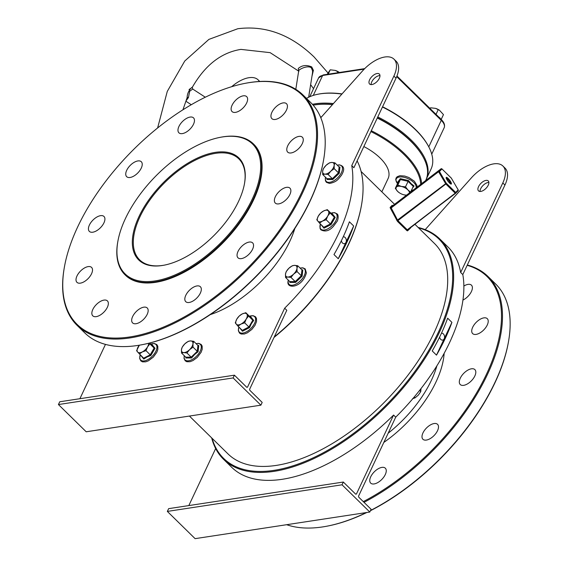 <?xml version="1.0" encoding="UTF-8"?>
<svg xmlns="http://www.w3.org/2000/svg" width="567" height="567" viewBox="0 0 567 567"><rect width="100%" height="100%" fill="white"/><g stroke="black" fill="none" stroke-linecap="round" stroke-linejoin="round"><path stroke-width="0.85" d="M238.579 201.349A71.47 36.593 134.5 0 1 164.161 265.172A71.47 36.593 134.5 0 1 139 216.523A71.47 36.593 134.5 0 1 206.785 154.394A71.47 36.593 134.5 0 1 244.554 183.247A71.47 36.593 134.5 0 1 238.579 201.349M244.49 183.58A70.776 36.231 -45.5 0 0 238.785 158.838A70.776 36.231 -45.5 0 0 189.506 163.317A70.776 36.231 -45.5 0 0 139.914 216.863A70.776 36.231 -45.5 0 0 139.652 259.87A70.776 36.231 -45.5 0 0 164.501 265.108M212.129 438.334A153.671 78.671 -45.5 0 0 273.989 470.362A153.671 78.671 -45.5 0 0 428.085 351.497A153.671 78.671 -45.5 0 0 418.595 227.906M418.141 227.466A154.366 79.033 134.5 0 1 439.772 238.934A154.366 79.033 134.5 0 1 417.454 369.507A154.366 79.033 134.5 0 1 274.152 471.333A154.366 79.033 134.5 0 1 223.554 459.305A154.366 79.033 134.5 0 1 211.675 437.894M222.682 136.909A90.975 46.579 -45.5 0 0 220.138 137.349A90.975 46.579 -45.5 0 0 117.816 241.641A90.975 46.579 -45.5 0 0 154.897 280.963A90.975 46.579 -45.5 0 0 252.166 199.279A90.975 46.579 -45.5 0 0 222.682 136.909M220.138 137.349L220.804 137.221A91.67 46.933 134.5 0 1 223.37 136.775A91.67 46.933 134.5 0 1 253.421 143.919A91.67 46.933 134.5 0 1 240.167 221.463A91.67 46.933 134.5 0 1 155.067 281.934A91.67 46.933 134.5 0 1 125.016 274.789A91.67 46.933 134.5 0 1 117.695 242.307L117.816 241.641M420.693 184.353A72.448 35.076 -154.8 0 0 403.938 154.444A72.448 35.076 -154.8 0 0 370.889 131.587M320.454 116.922A73.143 35.409 25.2 0 1 321.475 116.958M371.293 130.729A73.143 35.409 25.2 0 1 404.682 153.82A73.143 35.409 25.2 0 1 421.579 183.673M332.482 104.619A73.143 35.409 -154.8 0 0 313.182 105.171L313.622 105.086A72.448 35.076 25.2 0 1 332.631 104.448A72.448 35.076 -154.8 0 0 313.275 105.157M422.996 156.79A72.448 35.076 -154.8 0 0 410.43 140.651A72.448 35.076 -154.8 0 0 377.374 117.801A72.448 35.076 25.2 0 1 410.43 140.651A72.448 35.076 25.2 0 1 422.826 156.478L423.173 157.109A73.143 35.409 -154.8 0 0 410.657 141.133A73.143 35.409 -154.8 0 0 377.261 118.049M77.084 325.352L84.766 332.893A161.333 82.598 -45.5 0 0 137.653 345.466A161.333 82.598 -45.5 0 0 142.168 344.686A161.333 82.598 -45.5 0 0 323.629 159.745A161.333 82.598 -45.5 0 0 310.751 102.577L303.062 95.036A161.333 82.598 134.5 0 1 279.729 231.506A161.333 82.598 134.5 0 1 129.963 337.925A161.333 82.598 134.5 0 1 77.084 325.352A161.333 82.598 134.5 0 1 64.206 268.184L64.319 267.518A160.638 82.243 -45.5 0 0 129.8 336.954A160.638 82.243 -45.5 0 0 301.545 192.723A160.638 82.243 -45.5 0 0 249.487 82.598A160.638 82.243 -45.5 0 0 244.994 83.37A160.638 82.243 -45.5 0 0 64.319 267.518M244.994 83.37L245.66 83.243A161.333 82.598 134.5 0 1 250.175 82.463A161.333 82.598 134.5 0 1 303.062 95.036M286.661 524.702A161.333 82.598 -45.5 0 0 322.602 526.927A161.333 82.598 -45.5 0 0 327.116 526.148A161.333 82.598 -45.5 0 0 366.346 512.561M302.303 143.564A10.447 5.351 134.5 0 1 294.982 151.467A10.447 5.351 134.5 0 1 287.71 152.133A10.447 5.351 134.5 0 1 287.745 145.783A10.447 5.351 134.5 0 1 295.067 137.873A10.447 5.351 134.5 0 1 302.346 137.214A10.447 5.351 134.5 0 1 302.303 143.564M289.9 194.502A10.447 5.351 134.5 0 1 282.579 202.405A10.447 5.351 134.5 0 1 275.3 203.071A10.447 5.351 134.5 0 1 275.342 196.721A10.447 5.351 134.5 0 1 282.664 188.811A10.447 5.351 134.5 0 1 289.935 188.152A10.447 5.351 134.5 0 1 289.9 194.502M252.577 249.232A10.447 5.351 134.5 0 1 245.256 257.142A10.447 5.351 134.5 0 1 237.984 257.801A10.447 5.351 134.5 0 1 238.02 251.45A10.447 5.351 134.5 0 1 245.341 243.548A10.447 5.351 134.5 0 1 252.62 242.882A10.447 5.351 134.5 0 1 252.577 249.232M200.349 293.096A10.447 5.351 134.5 0 1 193.028 300.999A10.447 5.351 134.5 0 1 185.749 301.665A10.447 5.351 134.5 0 1 185.792 295.315A10.447 5.351 134.5 0 1 193.113 287.405A10.447 5.351 134.5 0 1 200.385 286.746A10.447 5.351 134.5 0 1 200.349 293.096M147.2 314.331A10.447 5.351 134.5 0 1 139.879 322.24A10.447 5.351 134.5 0 1 132.6 322.899A10.447 5.351 134.5 0 1 132.643 316.549A10.447 5.351 134.5 0 1 139.964 308.646A10.447 5.351 134.5 0 1 147.236 307.987A10.447 5.351 134.5 0 1 147.2 314.331M107.376 307.257A10.447 5.351 134.5 0 1 100.054 315.167A10.447 5.351 134.5 0 1 92.775 315.826A10.447 5.351 134.5 0 1 92.818 309.476A10.447 5.351 134.5 0 1 100.139 301.573A10.447 5.351 134.5 0 1 107.411 300.907A10.447 5.351 134.5 0 1 107.376 307.257M91.542 273.769A10.447 5.351 134.5 0 1 84.221 281.671A10.447 5.351 134.5 0 1 76.949 282.331A10.447 5.351 134.5 0 1 76.984 275.98A10.447 5.351 134.5 0 1 84.306 268.078A10.447 5.351 134.5 0 1 91.585 267.418A10.447 5.351 134.5 0 1 91.542 273.769M103.952 222.831A10.447 5.351 134.5 0 1 96.631 230.734A10.447 5.351 134.5 0 1 89.352 231.393A10.447 5.351 134.5 0 1 89.395 225.049A10.447 5.351 134.5 0 1 96.709 217.14A10.447 5.351 134.5 0 1 103.988 216.481A10.447 5.351 134.5 0 1 103.952 222.831M141.268 168.094A10.447 5.351 134.5 0 1 133.947 176.004A10.447 5.351 134.5 0 1 126.668 176.663A10.447 5.351 134.5 0 1 126.71 170.313A10.447 5.351 134.5 0 1 134.032 162.41A10.447 5.351 134.5 0 1 141.303 161.744A10.447 5.351 134.5 0 1 141.268 168.094M193.496 124.237A10.447 5.351 134.5 0 1 186.174 132.139A10.447 5.351 134.5 0 1 178.903 132.798A10.447 5.351 134.5 0 1 178.938 126.455A10.447 5.351 134.5 0 1 186.26 118.546A10.447 5.351 134.5 0 1 193.538 117.886A10.447 5.351 134.5 0 1 193.496 124.237M246.645 102.996A10.447 5.351 134.5 0 1 239.324 110.898A10.447 5.351 134.5 0 1 232.052 111.564A10.447 5.351 134.5 0 1 232.087 105.214A10.447 5.351 134.5 0 1 239.409 97.304A10.447 5.351 134.5 0 1 246.688 96.645A10.447 5.351 134.5 0 1 246.645 102.996M286.47 110.069A10.447 5.351 134.5 0 1 279.155 117.979A10.447 5.351 134.5 0 1 271.877 118.638A10.447 5.351 134.5 0 1 271.912 112.287A10.447 5.351 134.5 0 1 279.233 104.385A10.447 5.351 134.5 0 1 286.512 103.718A10.447 5.351 134.5 0 1 286.47 110.069M422.968 432.912A10.447 5.351 -45.5 0 0 422.925 439.262A10.447 5.351 -45.5 0 0 430.204 438.603A10.447 5.351 -45.5 0 0 437.526 430.693A10.447 5.351 -45.5 0 0 437.561 424.343A10.447 5.351 -45.5 0 0 430.289 425.009A10.447 5.351 -45.5 0 0 422.968 432.912M370.733 476.776A10.447 5.351 -45.5 0 0 370.698 483.127A10.447 5.351 -45.5 0 0 377.969 482.46A10.447 5.351 -45.5 0 0 385.291 474.558A10.447 5.351 -45.5 0 0 385.333 468.207A10.447 5.351 -45.5 0 0 378.054 468.866A10.447 5.351 -45.5 0 0 370.733 476.776M460.284 378.182A10.447 5.351 -45.5 0 0 460.248 384.532A10.447 5.351 -45.5 0 0 467.52 383.866A10.447 5.351 -45.5 0 0 474.841 375.964A10.447 5.351 -45.5 0 0 474.884 369.613A10.447 5.351 -45.5 0 0 467.605 370.272A10.447 5.351 -45.5 0 0 460.284 378.182M472.694 327.244A10.447 5.351 -45.5 0 0 472.651 333.594A10.447 5.351 -45.5 0 0 479.93 332.928A10.447 5.351 -45.5 0 0 487.251 325.026A10.447 5.351 -45.5 0 0 487.287 318.675A10.447 5.351 -45.5 0 0 480.015 319.341A10.447 5.351 -45.5 0 0 472.694 327.244M462.92 300.063A10.447 5.351 -45.5 0 0 471.418 291.53A10.447 5.351 -45.5 0 0 471.461 285.18A10.447 5.351 -45.5 0 0 463.856 286.044M253.421 143.919L253.846 144.337A91.67 46.933 134.5 0 1 240.592 221.881A91.67 46.933 134.5 0 1 155.493 282.352A91.67 46.933 134.5 0 1 125.442 275.208L125.016 274.789M371.116 84.603A6.967 3.565 134.5 0 1 371.754 81.882A6.967 3.565 134.5 0 1 379.968 75.581M379.323 78.303A6.967 3.565 134.5 0 1 374.447 83.576A6.967 3.565 134.5 0 1 369.592 84.015A6.967 3.565 134.5 0 1 369.62 79.784A6.967 3.565 134.5 0 1 374.503 74.511A6.967 3.565 134.5 0 1 379.351 74.071A6.967 3.565 134.5 0 1 379.323 78.303M488.244 185.175A6.967 3.565 134.5 0 1 483.36 190.441A6.967 3.565 134.5 0 1 478.513 190.881A6.967 3.565 134.5 0 1 478.541 186.649A6.967 3.565 134.5 0 1 483.417 181.383A6.967 3.565 134.5 0 1 488.272 180.937A6.967 3.565 134.5 0 1 488.244 185.175M480.029 191.476A6.967 3.565 134.5 0 1 480.674 188.747A6.967 3.565 134.5 0 1 488.889 182.446M425.2 229.642L471.446 177.797A27.861 14.267 134.5 0 1 502.908 166.025L505.041 168.115A27.861 14.267 134.5 0 1 504.935 185.048L462.807 274.584A154.366 79.033 134.5 0 1 395.716 417.156L393.583 415.058A154.366 79.033 134.5 0 1 282.267 479.292A154.366 79.033 134.5 0 1 231.669 467.265L223.554 459.305M381.839 191.844L388.14 178.442A38.315 18.548 -154.8 0 0 380.166 158.065A38.315 18.548 -154.8 0 0 363.844 146.562M341.391 240.677A3.48 2.474 81.3 0 0 344.353 243.711A3.48 2.474 81.3 0 0 345.969 242.364A3.48 2.474 81.3 0 0 345.87 238.565A3.48 2.474 81.3 0 0 343.304 236.822A3.48 2.474 81.3 0 0 343.219 236.843M439.631 337.067A3.48 2.474 81.3 0 0 442.593 340.101A3.48 2.474 81.3 0 0 444.202 338.754A3.48 2.474 81.3 0 0 444.103 334.955A3.48 2.474 81.3 0 0 441.544 333.212A3.48 2.474 81.3 0 0 441.459 333.226M414.966 224.348L434.471 243.484A147.399 75.468 134.5 0 1 413.152 368.167A147.399 75.468 134.5 0 1 276.32 465.401A147.399 75.468 134.5 0 1 228.005 453.912L189.421 416.058M392.74 205.693L392.158 205.297A0.695 0.687 -138.7 0 0 393.115 205.403L391.081 207.543L438.475 171.362A0.695 0.68 45.1 0 1 439.439 171.503L446.279 183.226L455.648 192.419A0.695 0.68 45.1 0 1 455.599 193.326L455.599 193.326A0.695 0.68 45.1 0 1 455.535 193.382L407.269 229.812L455.223 193.205L445.853 184.013L397.899 220.62L397.524 220.031L446.279 183.226A0.695 0.354 -45.5 0 1 445.853 184.013L438.589 171.737L439.439 171.503L441.976 168.973A0.695 0.354 -45.5 0 0 441.842 168.838M410.458 227.792A0.695 0.673 -134.8 0 0 410.565 227.991L410.338 227.247M410.565 227.991L407.517 230.875L406.837 230.556L397.467 221.364A0.695 0.354 134.5 0 1 397.899 220.62L407.269 229.812A0.695 0.354 -45.5 0 0 406.837 230.556M392.158 205.297L390.117 207.409L390.344 208.153L397.467 221.364M320.787 117.723L362.533 70.932A27.861 14.267 134.5 0 1 393.987 59.159A27.861 14.267 134.5 0 1 393.881 76.091L351.753 165.621A154.366 79.033 134.5 0 1 284.662 308.193L286.796 310.291L249.622 389.288L249.792 390.259L262.181 402.414L260.884 405.171L86.191 431.785L58.429 404.547L59.726 401.783L234.412 375.177L246.801 387.325L247.488 387.197L246.78 387.304M210.35 314.593A84.71 43.368 -45.5 0 0 294.84 228.48M105.462 344.396L79.897 398.714M284.662 308.193L247.488 387.197M259.367 81.478A27.861 14.267 -45.5 0 0 258.12 79.855A27.861 14.267 -45.5 0 0 231.676 86.694M425.626 180.582L425.888 180.037A73.143 35.409 -154.8 0 0 423.173 157.109M351.753 165.621L353.886 167.719L396.021 78.182A27.861 14.267 134.5 0 0 396.127 61.25L393.987 59.159M274.244 336.968A154.366 79.033 -45.5 0 0 361.548 204.786A154.366 79.033 -45.5 0 0 357.118 160.858M338.258 258.743L333.984 254.555A154.366 79.033 -45.5 0 0 349.407 221.789L353.673 225.978A154.366 79.033 134.5 0 1 338.258 258.743L353.673 225.978M361.548 204.786L361.427 205.452A153.671 78.671 134.5 0 1 274.01 337.457M462.807 274.584L460.666 272.486A154.366 79.033 134.5 0 0 447.887 246.893L439.772 238.934M447.639 318.179L451.913 322.368A154.366 79.033 134.5 0 1 436.498 355.133L432.224 350.945A154.366 79.033 -45.5 0 0 447.639 318.179M451.212 178.038A0.695 0.354 134.5 0 1 451.297 178.088L441.927 168.888A0.695 0.695 0 0 0 441.02 168.831L438.589 171.737L391.195 207.919L397.524 220.031L396.666 220.23M502.908 166.025A27.861 14.267 134.5 0 1 502.801 182.957L460.666 272.486M393.583 415.058L356.402 494.063L355.722 494.19L343.333 482.042L342.036 484.799L167.343 511.413L168.64 508.656L343.333 482.042M395.716 417.156L358.542 496.153L358.705 497.124L371.094 509.279L369.797 512.036L342.036 484.799M369.797 512.036L195.105 538.65L167.343 511.413M215.658 448.532L188.818 505.58M355.693 494.169L356.402 494.063M370.534 510.477A161.333 82.598 -45.5 0 0 508.571 341.206L508.457 341.873A160.638 82.243 134.5 0 1 370.421 510.718M366.856 512.483A160.638 82.243 134.5 0 1 327.783 526.02L327.116 526.148M467.314 264.995A161.333 82.598 134.5 0 1 488.01 276.498A161.333 82.598 134.5 0 1 481.05 386.992A161.333 82.598 134.5 0 1 364.014 502.327M508.571 341.206A161.333 82.598 -45.5 0 0 495.693 284.039L488.01 276.498M363.284 501.611A160.638 82.243 -45.5 0 0 488.662 369.415A160.638 82.243 -45.5 0 0 467.165 265.313M234.412 375.177L233.115 377.934L260.884 405.171M233.115 377.934L58.429 404.547M323.629 159.745L323.509 160.411A160.638 82.243 134.5 0 1 142.834 344.552L142.168 344.686M455.528 193.382A0.695 0.695 0 0 0 455.599 193.326L458.136 190.795A0.695 0.68 45.1 0 0 458.186 189.895L455.648 192.419A0.695 0.354 134.5 0 1 455.223 193.205L407.638 229.947A0.695 0.659 -133 0 0 407.588 229.989L407.588 229.989A0.695 0.659 -133 0 0 407.517 230.875M441.013 168.838L393.115 205.403L441.02 168.831A0.695 0.68 45.1 0 1 441.976 168.973L451.41 178.229A0.695 0.695 0 0 0 451.297 178.088A0.695 0.354 134.5 0 1 451.346 178.173L458.249 189.952A0.695 0.695 0 0 1 458.136 190.795A0.695 0.68 45.1 0 1 458.072 190.852M451.431 178.314L458.271 190.03M390.344 208.153L391.195 207.919L391.081 207.543A0.695 0.68 -135 0 1 390.117 207.409M392.775 205.743L393.378 205.623M436.498 355.133L451.913 322.368M298.724 70.84L298.299 68.458C302.062 65.191 306.534 64.681 311.722 66.934L313.402 70.343L311.978 76.212M182.943 109.771L187.138 97.637C187.223 88.303 196.99 84.398 189.045 89.529M187.138 97.637A1.396 0.567 -166.1 0 1 188.457 97.481L189.69 91.244L192.723 89.047L192.263 87.382C205.02 65.177 221.243 52.518 240.94 49.393L270.147 52.653L298.674 71.123M188.457 97.481L185.926 101.089M308.654 97.233L312.509 72.831L312.573 70.825L311.297 67.785C307.186 64.652 296.711 70.421 298.908 71.322M312.431 104.328A73.143 35.409 25.2 0 1 333.431 103.555M377.778 116.944A73.143 35.409 25.2 0 1 411.174 140.028A73.143 35.409 25.2 0 1 426.405 178.931A73.143 35.409 25.2 0 1 426.136 179.484M341.88 94.079A73.143 35.409 -154.8 0 0 318.108 94.193L318.817 94.058A72.448 35.076 25.2 0 1 342.043 93.902M382.569 106.773A72.448 35.076 25.2 0 1 415.618 129.623A72.448 35.076 25.2 0 1 428.021 145.443L428.361 146.073A73.143 35.409 -154.8 0 0 415.845 130.105A73.143 35.409 -154.8 0 0 382.449 107.014M318.108 94.193A73.143 35.409 -154.8 0 0 306.499 98.41M426.405 178.931L431.076 169.009A73.143 35.409 -154.8 0 0 428.361 146.073M414.045 185.969L413.258 186.423L408.077 181.341L400.394 179.576L397.885 182.893L397.644 182.205L400.316 178.662L408.516 180.547L411.089 183.616L414.045 185.969L412.429 188.187M410.558 192.085L407.85 189.874L405.504 186.812L401.415 186.451L397.821 185.048L395.312 188.364L397.658 191.426A7.314 3.544 25.2 0 1 396.326 187.223A7.314 3.544 25.2 0 1 401.415 186.451A7.314 3.544 25.2 0 1 407.85 189.874A7.314 3.544 25.2 0 1 409.537 192.865M399.423 192.83L397.658 191.426A7.314 3.544 -154.8 0 0 399.423 192.83A7.314 3.544 -154.8 0 0 403.201 194.609A7.314 3.544 -154.8 0 0 404.094 194.85L406.504 195.183M406.596 195.112A7.314 3.544 25.2 0 1 404.094 194.85L403.328 194.644M413.3 186.345L410.685 191.894M408.516 180.547L405.504 186.812M400.316 178.662L400.394 179.576L397.821 185.048M397.644 182.205L397.885 182.893L395.312 188.364M439.404 110.196A7.314 3.544 -154.8 0 0 439.354 110.161A7.314 3.544 -154.8 0 0 435.569 108.382A7.314 3.544 -154.8 0 0 435.562 108.375L439.453 110.225L443.458 114.619L441.246 119.318M429.588 108.921L430.594 107.78L435.555 108.375M436.016 114.35L438.277 109.544M430.19 108.637L430.594 107.78M339.045 72.229A7.314 3.544 -154.8 0 0 338.988 72.193A7.314 3.544 -154.8 0 0 335.21 70.414A7.314 3.544 -154.8 0 0 335.203 70.407L339.42 72.484M327.152 74.348L330.235 69.812L335.196 70.407M337.344 72.796L337.918 71.577M328.173 74.199L330.235 69.812M420.99 388.593L420.757 391.606L418.326 395.121L415.094 397.85L412.549 398.686M414.222 396.992L415.094 397.85M419.552 390.429L420.757 391.606M452.877 335.076L451.693 337.84M139.362 354.028L142.282 351.944A7.314 3.742 134.5 0 1 137.583 351.958L143.6 358.188L150.234 354.807L154.125 348.06L151.382 344.693L152.084 344.679L155.018 348.273L150.865 355.466L147.051 356.976L143.777 359.074L140.85 355.488M138.157 346.898A7.314 3.742 134.5 0 1 139.347 345.197L136.612 350.668L137.583 351.958A7.314 3.742 134.5 0 1 138.157 346.898M150.865 355.466L145.995 350.647L142.282 351.944A7.314 3.742 -45.5 0 0 147.54 346.884L149.894 343.9L149.227 343.141M148.625 343.29A7.314 3.742 134.5 0 1 147.54 346.884L145.995 350.647M152.084 344.679L151.382 344.693L149.681 343.028M155.018 348.273L154.125 348.06L149.894 343.9M143.777 359.074L143.628 358.224M197.855 345.395L198.776 345.509L198.074 351.738L194.538 354.573L191.582 357.975L185.799 357.99L185.785 357.182M184.828 343.85A7.314 3.742 134.5 0 1 190.576 340.916A7.314 3.742 134.5 0 1 192.957 343.836L193.687 341.306L190.576 340.916L188.265 341.32L184.828 343.85L182.191 347.167L181.454 349.69A7.314 3.742 134.5 0 1 184.828 343.85M183.836 352.603A7.314 3.742 134.5 0 1 181.454 349.69L181.525 353L183.836 352.603L186.947 352.993L189.584 349.676A7.314 3.742 134.5 0 1 183.836 352.603M189.584 349.676A7.314 3.742 -45.5 0 0 192.957 343.836L193.028 347.146L189.584 349.676M186.947 352.993L191.185 357.146L185.763 357.16L185.799 357.99L185.763 357.16L181.525 353M191.582 357.975L191.185 357.146L197.266 351.299L193.028 347.146M198.074 351.738L197.266 351.299L197.926 345.466L193.687 341.306M197.926 345.466L198.776 345.509L197.926 345.466M242.449 331.241L242.265 330.355L248.906 326.968L252.797 320.227L250.047 316.861L250.756 316.847L253.69 320.433L251.316 323.764L249.537 327.634L242.449 331.241L239.522 327.648M236.829 319.065A7.314 3.742 134.5 0 1 242.095 313.998A7.314 3.742 134.5 0 1 246.787 313.99L245.816 312.7L242.095 313.998L239.175 316.081L236.829 319.065L235.284 322.829L236.255 324.118A7.314 3.742 134.5 0 1 236.829 319.065M240.947 324.111A7.314 3.742 134.5 0 1 236.255 324.118L238.027 326.195L240.947 324.111L244.668 322.814L246.213 319.044A7.314 3.742 134.5 0 1 240.947 324.111M246.213 319.044A7.314 3.742 -45.5 0 0 246.787 313.99L248.559 316.067L246.213 319.044M242.3 330.384L238.027 326.195M249.537 327.634L244.668 322.814M253.69 320.433L252.797 320.227L248.559 316.067M250.756 316.847L250.047 316.861L245.816 312.7M301.892 269.835L302.806 269.942L302.105 276.172L295.613 282.416L289.836 282.423L289.815 281.615M285.492 274.123A7.314 3.742 134.5 0 1 288.858 268.283A7.314 3.742 134.5 0 1 294.606 265.356L292.303 265.753L288.858 268.283L286.222 271.6L285.492 274.123L285.555 277.44L287.866 277.036A7.314 3.742 134.5 0 1 285.492 274.123M293.614 274.109A7.314 3.742 134.5 0 1 287.866 277.036L290.977 277.426L293.614 274.109L297.058 271.579L296.988 268.269A7.314 3.742 134.5 0 1 293.614 274.109M296.988 268.269A7.314 3.742 -45.5 0 0 294.606 265.356L297.718 265.746L296.988 268.269M295.613 282.416L295.216 281.586L289.794 281.593L289.836 282.423L289.794 281.593L285.555 277.44M297.058 271.579L301.297 275.739L295.216 281.586L290.977 277.426M302.105 276.172L301.297 275.739L301.956 269.899L297.718 265.746M301.956 269.899L302.806 269.942L301.956 269.899M323.97 228.196L323.785 227.303L330.426 223.922L334.317 217.175L331.567 213.816L332.276 213.794L335.203 217.388L331.05 224.589L323.97 228.196L321.035 224.603M317.775 221.073A7.314 3.742 134.5 0 1 318.349 216.02A7.314 3.742 134.5 0 1 323.615 210.952L320.695 213.036L318.349 216.02L316.797 219.783L319.547 223.15L322.467 221.066A7.314 3.742 134.5 0 1 317.775 221.073M327.733 215.999A7.314 3.742 134.5 0 1 322.467 221.066L326.188 219.769L327.733 215.999L330.079 213.022L328.307 210.945A7.314 3.742 134.5 0 1 327.733 215.999M328.307 210.945A7.314 3.742 -45.5 0 0 323.615 210.952L327.329 209.655L328.307 210.945M323.814 227.339L319.547 223.15M331.05 224.589L326.188 219.769M335.203 217.388L334.317 217.175L330.079 213.022M332.276 213.794L331.567 213.816L327.329 209.655M339.052 166.918L339.973 167.031L339.264 173.254L332.779 179.498L326.996 179.505L326.982 178.697M325.033 174.126A7.314 3.742 134.5 0 1 322.651 171.213A7.314 3.742 134.5 0 1 326.025 165.366L323.381 168.683L322.651 171.213L322.722 174.523L325.033 174.126L328.137 174.508L330.781 171.191A7.314 3.742 134.5 0 1 325.033 174.126M334.154 165.351A7.314 3.742 134.5 0 1 330.781 171.191L334.218 168.661L334.154 165.351L334.884 162.828L331.773 162.438A7.314 3.742 134.5 0 1 334.154 165.351M331.773 162.438A7.314 3.742 -45.5 0 0 326.025 165.366L329.462 162.835L331.773 162.438M332.779 179.498L332.375 178.669L326.961 178.676L326.996 179.505L326.961 178.676L322.722 174.523M339.264 173.254L338.456 172.822L332.375 178.669L328.137 174.508M334.884 162.828L339.123 166.981L338.456 172.822L334.218 168.661M339.123 166.981L339.973 167.031L339.123 166.981M388.154 433.223A84.71 43.368 -45.5 0 0 436.93 365.722M444.152 353.276A88.19 45.147 134.5 0 1 383.824 442.43M449.489 182.95A4.182 0.971 -127.4 0 1 446.25 178.187A4.182 0.971 -127.4 0 1 448.136 178.449A4.182 0.971 -127.4 0 1 451.375 183.212A4.182 0.971 -127.4 0 1 449.489 182.95M450.474 183.701A3.48 0.808 52.6 0 0 447.71 179.236A3.48 0.808 52.6 0 0 446.349 178.3M504.935 185.048L502.801 182.957M393.881 76.091L396.021 78.182M313.402 70.343A1.396 0.532 -6.5 0 0 312.573 70.825M298.306 70.251A1.396 1.262 153.3 0 1 298.745 70.677L298.788 70.747M428.787 146.86L441.261 120.346L396.702 76.63M364.198 69.146L322.651 75.475L313.275 95.405M431.742 154.146L444.159 127.759A13.934 6.747 -154.8 0 0 441.261 120.346A1.396 0.716 134.5 0 0 441.261 119.502L396.95 76.021M364.716 68.628L323.296 74.936A1.396 0.985 -98.7 0 0 322.651 75.475A13.934 6.747 -154.8 0 0 318.583 77.927L309.738 96.73M411.486 190.193A10.872 5.266 -154.8 0 0 413.308 189.988M416.05 187.897A10.872 5.266 -154.8 0 0 413.669 182.397A10.872 5.266 -154.8 0 0 400.061 176.932A10.872 5.266 -154.8 0 0 397.545 183.63M438.546 116.837A10.872 5.266 25.2 0 1 440.254 118.283M140.205 354.857A10.872 5.571 -45.5 0 0 147.498 359.804A10.872 5.571 -45.5 0 0 156.783 348.648A10.872 5.571 -45.5 0 0 150.765 344.091M184.289 355.715A10.872 5.571 -45.5 0 0 187.337 360.832A10.872 5.571 -45.5 0 0 196.239 356.487A10.872 5.571 -45.5 0 0 201.292 347.018A10.872 5.571 -45.5 0 0 196.104 343.673M238.877 327.024A10.872 5.571 -45.5 0 0 243.101 333.035A10.872 5.571 -45.5 0 0 253.995 324.437A10.872 5.571 -45.5 0 0 249.437 316.258M288.32 280.148A10.872 5.571 -45.5 0 0 288.192 280.948A10.872 5.571 -45.5 0 0 295.882 284.11A10.872 5.571 -45.5 0 0 305.287 272.238A10.872 5.571 -45.5 0 0 300.134 268.113M320.39 223.979A10.872 5.571 -45.5 0 0 320.709 228.933A10.872 5.571 -45.5 0 0 332.071 225.737A10.872 5.571 -45.5 0 0 336.366 213.872A10.872 5.571 -45.5 0 0 330.958 213.213M325.486 177.23A10.872 5.571 -45.5 0 0 328.888 182.361A10.872 5.571 -45.5 0 0 340.873 173.665A10.872 5.571 -45.5 0 0 338.91 164.99A10.872 5.571 -45.5 0 0 337.294 165.195M450.389 183.878L449.44 182.865C447.434 180.54 446.392 178.952 446.321 178.095L446.158 178.343M361.101 171.496L394.547 204.311M258.12 79.855L259.75 81.457M327.903 72.859L314.104 56.976C290.963 34.651 265.526 25.239 237.793 28.733L208.897 39.392L184.757 61.023L167.272 91.415L157.619 127.965M295.804 89.31L298.745 70.648M192.723 89.047L205.289 97.212M313.53 88.672L310.638 84.674M185.877 101.217L191.263 104.718M441.261 119.502C444.181 122.366 445.152 125.116 444.159 127.759M323.296 74.936L318.583 77.927M397.524 183.673L395.731 179.789L396.057 178.052L397.205 176.698L399.919 175.706L404.76 176.061L408.892 177.514L414.349 181.206L416.936 185.331L416.929 187.223M413.166 190.101L411.465 190.228M441.835 120.091L438.468 116.759M150.73 344.056L154.38 343.503L156.839 344.616L157.81 346.246L157.839 349.47L156.783 352.362L153.345 357.09L148.384 360.825L145.698 361.831L142.48 361.859L140.836 360.917L139.695 358.564L140.169 354.822M196.047 343.623L198.797 343.375L201.186 344.467L202.157 346.09L202.206 349.293L201.087 352.327L197.21 357.451L193.007 360.548L190.002 361.718L186.805 361.718L185.175 360.768L184.041 358.401L184.232 355.658M249.402 316.223L253.073 315.67L255.519 316.79L256.482 318.427L256.532 321.539L255.015 325.33L251.89 329.384L247.368 332.822L244.356 333.998L241.145 334.02L239.501 333.077L238.36 330.724L238.835 326.989M300.078 268.056L302.842 267.815L305.223 268.914L306.371 272.918C302.296 288.114 286.059 289.354 288.064 281.211L288.27 280.098M330.915 213.178L334.565 212.618L337.287 214.014C338.853 215.439 337.953 220.542 336.933 221.555L333.431 226.318C329.292 230.982 325.068 232.123 320.752 229.734L320.029 228.352L320.355 223.944M337.245 165.139L339.257 164.855C346.047 166.351 343.503 171.751 341.469 175.26C338.449 178.818 337.216 181.957 329.505 183.439L326.386 182.312L325.415 180.696L325.43 177.18"/></g></svg>
